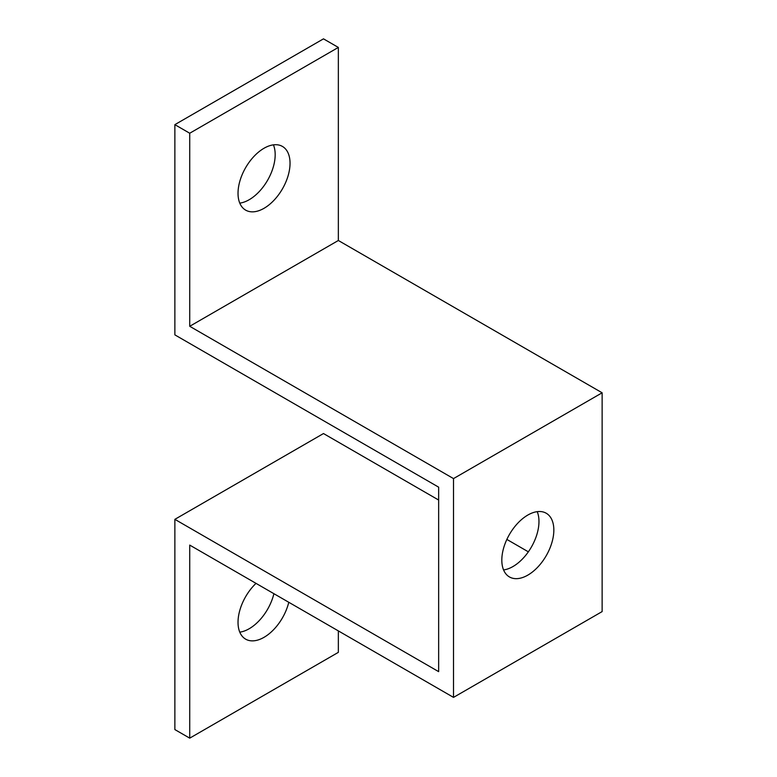 <?xml version="1.0" encoding="UTF-8"?>
<svg xmlns="http://www.w3.org/2000/svg" width="777" height="777" viewBox="0 0 777 777"><rect width="100%" height="100%" fill="white"/><g stroke="black" fill="none" stroke-linecap="round" stroke-linejoin="round"><path stroke-width="1.17" d="M453.515 697.387L189.724 545.095L189.724 738.15L174.864 729.574L174.864 519.347L438.655 671.649L438.655 487.169L174.864 334.868L174.864 124.65L189.724 133.236L189.724 326.291L338.345 240.491L602.136 392.793L453.515 478.593L453.515 697.387L602.136 611.586L602.136 392.793M503.574 569.939A36.781 21.232 120 0 0 531.351 547.125A36.781 21.232 120 0 0 537.218 511.664M501.816 560.1A36.781 21.232 -60 0 1 517.87 523.086A36.781 21.232 -60 0 1 546.221 513.238A36.781 21.232 -60 0 1 546.221 555.71A36.781 21.232 -60 0 1 509.44 576.942A36.781 21.232 -60 0 1 501.816 560.1M189.724 738.15L338.345 652.35L338.345 630.895M288.772 602.272A36.781 21.232 -60 0 1 245.649 639.15A36.781 21.232 -60 0 1 238.024 622.319A36.781 21.232 -60 0 1 256.012 583.362M174.864 519.347L323.485 433.547L438.655 500.048M506.866 539.423L528.36 551.835M174.864 124.65L323.485 38.85L338.345 47.426L338.345 240.491M239.782 203.127A36.781 21.232 120 0 0 267.56 180.322A36.781 21.232 120 0 0 273.426 144.852M189.724 326.291L453.515 478.593M189.724 133.236L338.345 47.426M238.024 193.298A36.781 21.232 -60 0 1 254.079 156.284A36.781 21.232 -60 0 1 282.42 146.426A36.781 21.232 -60 0 1 282.42 188.898A36.781 21.232 -60 0 1 245.649 210.13A36.781 21.232 -60 0 1 238.024 193.298M239.782 632.148A36.781 21.232 120 0 0 273.912 593.696"/></g></svg>
